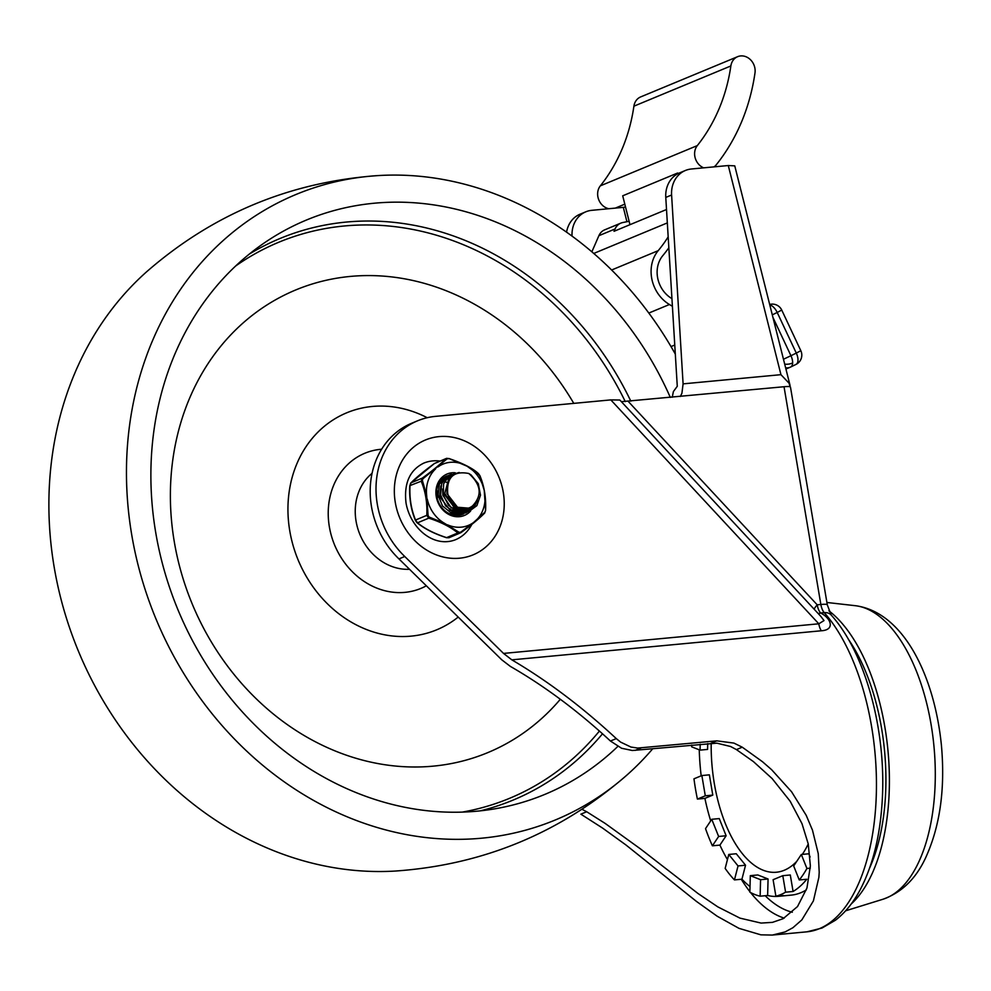 <?xml version="1.0" encoding="UTF-8"?>
<svg xmlns="http://www.w3.org/2000/svg" width="991" height="991" viewBox="0 0 991 991"><rect width="100%" height="100%" fill="white"/><g stroke="black" fill="none" stroke-linecap="round" stroke-linejoin="round"><path stroke-width="1.49" d="M848.185 638.997A151.896 74.337 84.6 0 1 869.689 867.881M767.629 895.492L760.134 896.198A134.739 65.939 84.6 0 1 749.865 892.16L750.311 875.66L757.805 874.954L768.075 878.992L767.629 895.492A134.739 65.939 -95.4 0 0 778.629 896.31L791.227 895.121A134.739 65.939 -95.4 0 0 806.327 889.906M810.304 868.166L806.922 868.475A134.739 65.939 84.6 0 1 799.266 879.958L793.68 865.961L801.323 854.49L806.922 868.475M793.085 891.479L785.59 892.185A134.739 65.939 84.6 0 1 775.891 896.211L773.104 879.711L782.791 875.685L790.298 874.979L793.085 891.479A134.739 65.939 -95.4 0 0 806.773 879.252L799.266 879.958M778.629 896.31A134.739 65.939 -95.4 0 0 783.385 895.505L775.891 896.211M741.937 879.203L734.442 879.909A134.739 65.939 84.6 0 1 725.164 868.426L728.769 854.453L736.263 853.747L745.542 865.23L741.937 879.203A134.739 65.939 -95.4 0 0 750.014 886.586M719.912 845.1L712.405 845.806A134.739 65.939 84.6 0 1 705.53 828.625L711.761 819.284L719.255 818.591L726.13 835.76L719.912 845.1A134.739 65.939 -95.4 0 0 727.444 859.593M704.898 798.374L697.404 799.08A134.739 65.939 84.6 0 1 693.973 778.815L701.863 775.544L709.37 774.838L712.789 795.104L704.898 798.374A134.739 65.939 -95.4 0 0 710.708 820.858M699.262 749.815A134.739 65.939 -95.4 0 0 701.182 775.829M707.71 743.572L707.562 749.419L700.055 750.125L691.693 746.842A134.739 65.939 84.6 0 1 691.681 745.071M782.791 875.685L785.59 892.185M801.323 854.49L808.817 853.784L810.105 857.017M700.216 744.266L700.055 750.125M712.789 795.104L705.295 795.81L697.404 799.08M701.863 775.544L705.295 795.81M726.13 835.76L718.636 836.466L712.405 845.806M711.761 819.284L718.636 836.466M745.542 865.23L738.047 865.936L734.442 879.909M728.769 854.453L738.047 865.936M768.075 878.992L760.58 879.698L760.134 896.198M750.311 875.66L760.58 879.698M828.885 610.803A158.919 77.769 84.6 0 1 888.469 756.443A158.919 77.769 84.6 0 1 851.195 904.003M820.87 616.427L824.004 620.577L818.801 623.797A12.437 6.082 -95.4 0 0 819.78 627.625A12.437 6.082 -95.4 0 0 821.304 630.771C835.809 629.929 830.594 617.765 820.598 613.008A12.437 6.305 -58 0 1 818.12 613.466M820.895 616.452L619.846 400.03L610.815 399.893L435.582 416.356A82.91 71.488 67.5 0 0 417.496 420.841A82.91 71.488 67.5 0 0 404.762 556.496L503.527 653.416L511.839 659.845C547.726 680.99 582.535 707.252 616.278 738.605L620.626 742.123L630.933 747.041L637.696 748.069L716.815 740.847L733.91 743.089L742.259 747.189L762.475 761.72L771.617 769.697L791.574 791.759L806.178 815.283L812.471 830.136L818.256 853.635L819.21 872.303L818.888 877.295L813.4 900.893L801.843 919.896L792.924 927.712L785.12 931.924L772.311 935.07L760.877 934.835L738.976 928.344L717.174 916.217L696.388 901.364L625.953 844.976L602.602 828.092L580.862 814.168L586.697 811.753L605.092 823.372L640.694 849.064L698.048 893.548L717.868 906.901L739.955 918.124L761.1 923.079L772.472 922.361L783.101 918.707L797.52 906.554L806.934 888.06L810.378 865.936L808.247 843.948L801.979 823.632L790.199 801.285L772.125 778.567L753.383 761.571L736.437 749.605L730.59 746.508L716.877 743.163L632.32 750.497L621.568 748.255L610.444 741.033C577.988 710.993 544.641 686.119 510.377 666.41L501.743 659.795L398.952 558.912L404.762 556.496M806.909 931.825L822.022 928.034L835.463 920.218C845.236 912.637 853.548 902.33 860.399 889.323C873.009 864.994 880.305 835.14 882.275 799.762C886.338 730.615 865.539 653.069 831.176 615.027A12.437 9.006 138.6 0 0 824.264 612.661A12.437 6.082 -95.4 0 1 822.183 609.168A12.437 6.082 -95.4 0 1 820.858 604.473A12.437 1.623 -9.6 0 1 826.791 604.46A12.437 1.623 -9.6 0 1 827.299 604.82L790.471 387.072A12.437 1.623 170.4 0 0 789.963 386.725A12.437 1.623 170.4 0 0 784.03 386.738L820.858 604.473L817.203 604.82A12.437 6.082 -95.4 0 0 818.516 609.515A12.437 6.082 -95.4 0 0 820.598 613.008L824.264 612.661A172.744 84.532 84.6 0 1 876.416 789.765A172.744 84.532 84.6 0 1 819.322 928.703A172.744 84.532 84.6 0 1 806.909 931.825L772.311 935.07M471.84 524.388A41.461 35.75 -112.5 0 1 455.476 539.736C433.996 548.172 410.509 528.488 406.037 503.056C403.783 483.422 409.667 470.118 423.702 463.144A41.461 35.75 -112.5 0 1 440.054 461.05M582.039 809.3L586.684 811.753M398.952 558.912A82.91 71.488 -112.5 0 1 411.686 423.244L417.496 420.841M784.03 386.738L621.382 401.677M665.779 197.42L671.601 195.004A27.637 23.834 -112.5 0 1 676.642 177.29A27.637 23.834 -112.5 0 1 685.376 170.489L679.566 172.905A27.637 23.834 67.5 0 0 670.82 179.705A27.637 23.834 67.5 0 0 665.779 197.42L677.274 386.279L673.385 391.581L672.245 397.242M680.359 396.474L681.919 393.254L683.096 383.864L780.945 374.672L789.059 383.195L790.137 386.787M780.945 374.672L728.286 165.534L734.765 165.856L790.062 385.437M572.042 236.118A27.637 23.834 -112.5 0 1 577.096 218.602A27.637 23.834 -112.5 0 1 585.83 211.801A27.637 23.834 -112.5 0 1 591.85 210.315L623.314 207.354L626.931 221.711M585.83 211.801L580.008 214.217A27.637 23.834 67.5 0 0 571.274 221.018A27.637 23.834 67.5 0 0 566.567 232.179M625.556 207.082L623.314 207.354M685.376 170.489A27.637 23.834 -112.5 0 1 691.408 168.99L728.286 165.534M671.601 195.004L683.096 383.864M703.672 167.838A13.824 11.917 -112.5 0 1 697.305 145.603A180.994 156.07 67.5 0 0 730.862 65.951A13.824 11.917 -112.5 0 1 737.638 56.673A13.824 11.917 -112.5 0 1 740.649 55.93A13.824 11.917 -112.5 0 1 754.993 72.925A208.63 179.904 -112.5 0 1 716.307 164.741A13.824 11.917 -112.5 0 1 714.053 166.872M737.638 56.673L640.669 96.92A13.824 11.917 67.5 0 0 633.906 106.186A180.994 156.07 -112.5 0 1 600.335 185.85A13.824 11.917 67.5 0 0 598.601 199.389A13.824 11.917 67.5 0 0 608.771 208.717M629.979 224.684L622.707 195.809L677.658 173.004A13.824 11.917 67.5 0 0 678.166 173.536M769.796 304.955A10.368 5.24 63.9 0 1 772.67 306.417A10.368 5.24 63.9 0 1 777.204 312.462L781.738 310.059A10.368 10.368 0 0 0 769.673 304.46M785.603 367.772A10.368 8.931 -112.5 0 0 790.062 367.302A10.368 8.931 -112.5 0 0 790.496 367.104A10.368 5.24 -116.1 0 0 790.645 367.029L795.996 364.415A10.368 10.368 0 0 0 800.827 350.703L796.293 353.093A10.368 5.24 63.9 0 1 797.99 360.315A10.368 5.24 63.9 0 1 795.996 364.415A10.368 5.24 63.9 0 1 795.847 364.477L790.793 366.955M677.832 173.71L677.658 173.004M598.886 235.697L615.039 228.983A13.824 11.917 -112.5 0 1 618.186 224.746A13.824 11.917 -112.5 0 1 620.849 223.124L604.696 229.838A13.824 11.917 67.5 0 0 602.02 231.448A13.824 11.917 67.5 0 0 598.886 235.697L591.862 251.825M672.406 306.281L669.433 304.51A34.549 29.792 -112.5 0 1 651.905 279.313A34.549 29.792 -112.5 0 1 658.185 250.673A156.64 135.073 67.5 0 0 668.182 236.861M668.851 247.775A163.552 141.032 -112.5 0 1 662.781 255.653A27.5 23.71 67.5 0 0 671.725 298.514L671.948 298.65M615.039 228.983L614.036 231.299L666.522 209.51M620.849 223.124A13.824 11.917 -112.5 0 1 622.794 222.541L629.124 221.266M675.317 354.084A338.563 291.936 67.5 0 0 378.364 175.568C290.413 181.749 213.189 213.796 146.705 271.707A338.563 291.936 67.5 0 0 54.158 567.025A338.563 291.936 67.5 0 0 395.446 871.039C483.397 864.858 560.621 832.812 627.105 774.9A338.563 291.936 67.5 0 0 652.759 748.725M378.364 175.568A338.563 291.936 67.5 0 0 131.729 534.83A338.563 291.936 67.5 0 0 330.957 809.511A338.563 291.936 67.5 0 0 627.105 774.9M670.312 397.416A310.926 268.103 67.5 0 0 261.81 244.653A310.926 268.103 67.5 0 0 155.723 532.576A310.926 268.103 67.5 0 0 495.884 808.644A310.926 268.103 67.5 0 0 617.814 746.434M480.35 810.836A304.014 262.144 67.5 0 0 602.516 733.774M462.277 812.1A301.029 259.568 67.5 0 0 599.431 731.024M573.777 403.374A250.475 215.976 67.5 0 0 306.194 285.978A250.475 215.976 67.5 0 0 174.28 541.73A250.475 215.976 67.5 0 0 335.169 750.955A250.475 215.976 67.5 0 0 560.336 699.262M630.821 401.132A304.014 262.144 67.5 0 0 249.298 254.105M625.271 401.603A301.029 259.568 67.5 0 0 235.635 266.009M427.22 417.719A117.458 101.28 67.5 0 0 324.466 426.204A117.458 101.28 67.5 0 0 289.768 530.879A117.458 101.28 67.5 0 0 458.201 617.059M447.56 484.314L446.879 493.53L457.817 507.59L466.315 508.643M447.697 493.196A17.268 14.89 67.5 0 0 469.325 507.801A17.268 14.89 67.5 0 0 472.633 505.806C482.444 495.351 481.168 484.574 468.793 473.487C453.667 470.638 446.631 477.204 447.697 493.196M449.877 478.826L448.403 480.065L444.464 494.534L455.191 508.507L467.913 508.296M468.458 508.123L453.729 506.934L445.269 494.199M464.358 509.82L465.671 509.201M465.857 509.101L466.749 508.569M467.207 508.47L466.365 508.953M466.303 508.99L451.301 507.949L442.841 495.215L442.717 488.997M440.908 485.838L439.608 496.553L450.348 510.526L463.243 510.216M463.429 510.117L464.37 509.535M464.618 509.374L465.423 508.767M465.881 508.705L465.076 509.287M464.866 509.424L463.949 509.969M463.875 510.006L461.942 510.861M461.459 511.009L460.827 511.22M461.001 511.121L461.955 510.551M462.202 510.377L463.02 509.758M463.293 509.523L464.011 508.854M464.482 508.841L463.751 509.485M463.491 509.696L462.661 510.291M462.438 510.439L461.521 510.972M437.997 497.222L437.861 491.003M457.086 512.83L458.399 512.223M458.585 512.124L459.527 511.554M459.774 511.381L460.592 510.761M460.865 510.538L461.595 509.845M461.88 509.56L462.537 508.792M463.045 508.829L462.351 509.56M462.079 509.832L461.323 510.489M461.063 510.699L460.233 511.294M460.01 511.443L459.093 511.975M459.031 512.013L457.099 512.88M454.658 513.846L455.971 513.227M456.157 513.127L457.099 512.558M457.346 512.384L458.164 511.765M458.437 511.542L459.18 510.848M459.452 510.563L460.121 509.795M460.394 509.436L461.001 508.581M461.533 508.668L460.902 509.498M460.629 509.82L459.935 510.563M459.651 510.836L458.895 511.505M458.635 511.703L457.805 512.31M457.594 512.446L456.665 512.991M456.603 513.016L454.671 513.883M452.367 514.787L453.556 514.23M453.729 514.131L454.671 513.561M454.931 513.4L455.749 512.768M456.021 512.545L456.74 511.851M457.024 511.567L457.693 510.799M457.978 510.439L458.585 509.585M458.845 509.151L459.39 508.172M459.96 508.346L459.39 509.275M459.118 509.671L458.486 510.501M458.201 510.836L457.508 511.579M457.235 511.839L456.479 512.508M456.219 512.719L455.389 513.313M455.166 513.449L454.237 513.995M454.175 514.019L452.404 514.8M452.503 514.403L453.321 513.784M453.593 513.549L454.324 512.867M454.609 512.57L455.278 511.802M455.55 511.443L456.157 510.588M456.43 510.154L456.975 509.176M457.223 508.668L457.706 507.541M458.313 507.801L457.805 508.866M457.545 509.349L456.962 510.278M455.773 511.839L455.08 512.582M454.807 512.842L454.051 513.511M453.791 513.722L452.961 514.317M454.634 505.757L454.312 507.293M453.457 509.808L452.949 510.873M452.689 511.356L452.119 512.285M451.846 512.694L451.215 513.524M453.68 505.014A17.268 14.89 -112.5 0 1 453.469 506.76M452.751 509.51A17.268 14.89 -112.5 0 1 452.292 510.65M452.02 511.22A17.268 14.89 -112.5 0 1 451.524 512.149M451.252 512.582A17.268 14.89 -112.5 0 1 450.657 513.449M451.277 514.453L451.908 513.871M452.181 513.573L452.85 512.805M453.122 512.458L453.729 511.591M454.002 511.158L454.547 510.192M454.795 509.671L455.278 508.544M455.501 507.937L455.897 506.599M456.541 506.971L456.12 508.222M455.885 508.804L455.377 509.87M455.117 510.353L454.547 511.282M454.262 511.678L453.63 512.508M453.358 512.842L452.664 513.586M452.379 513.858L451.623 514.515M454.646 515.258L455.947 513.338M456.876 511.567L457.223 510.749M457.384 510.353L457.718 509.386M447.647 482.914L447.028 482.567M446.582 482.344L445.715 481.936M443.658 481.192L440.772 480.598M456.108 515.382L458.375 512.335M459.304 510.551L459.651 509.746M459.799 509.349L460.134 508.383M446.074 480.189L441.751 479.495M457.508 515.394L460.803 511.331M461.719 509.547L462.066 508.742M448.502 479.173L442.791 478.529M458.858 515.283L463.218 510.328M450.447 478.034L443.869 477.674M460.171 515.06L465.646 509.312M451.549 476.733L444.984 476.931M461.422 514.738L468.074 508.309M452.8 475.556L446.148 476.312M462.562 514.341L468.619 509.931L470.552 507.219M454.274 474.478L445.863 476.56L439.335 484.277L438.072 495.252L442.543 506.017L451.4 513.115L461.905 514.292L470.836 509.151L473.549 505.137M451.438 474.144L448.551 475.407L441.689 483.459L440.611 494.967L445.665 505.893L455.08 512.595L465.758 512.929L474.28 506.897L477.389 500.393M459.229 472.472L449.48 475.37L443.621 483.806L443.262 495.054L448.589 505.484L457.978 511.752L468.495 511.827L476.869 505.658L480.499 495.19L478.306 483.719L471.047 474.887L468.793 473.487M484.24 490.421A33.161 28.603 67.5 0 0 478.071 476.349A33.161 28.603 67.5 0 0 467.108 466.228L479.669 475.407L484.24 490.421L485.578 510.489C486.197 497.854 484.302 486.234 479.879 475.63A1.722 0.805 157.9 0 0 479.669 475.407L478.653 473.971A1.722 1.152 128.9 0 0 478.368 473.537C472.88 468.396 463.008 463.367 448.762 458.449L467.108 466.228M427.257 499.043A33.161 28.603 67.5 0 0 433.426 513.115A33.161 28.603 67.5 0 0 444.389 523.236L429.115 517.042L428.1 515.605L426.663 495.401L422.339 480.375L422.872 478.802L447.114 458.833L448.663 458.697M449.604 537.357L446.607 537.618C434.442 533.703 424.755 528.773 417.533 522.814L415.563 520.027C411.228 509.659 409.37 498.275 409.989 485.887L411.005 482.828C416.381 477.389 424.21 470.948 434.492 463.478L445.727 458.821A1.722 1.375 45 0 1 447.114 458.833M422.339 480.375A1.722 0.805 -22.1 0 0 421.212 481.217C425.548 491.586 427.406 502.97 426.799 515.357L415.563 520.027A1.722 0.805 157.9 0 0 415.464 520.548C411.042 509.944 409.134 498.324 409.754 485.677L421.212 481.217L422.24 478.17L411.005 482.828A1.722 1.375 -135 0 0 410.77 483.001L434.467 463.478L446.322 458.449L448.737 458.56L445.727 458.821C440.363 464.246 432.534 470.7 422.24 478.17L422.872 478.802M447.065 458.276L445.727 458.821M460.84 532.687L459.316 533.319L460.84 532.687C471.146 525.218 478.975 518.764 484.326 513.35A1.722 1.375 -135 0 0 484.562 513.165C479.124 518.677 471.22 525.18 460.865 532.687L449.022 537.717L446.582 537.729C434.256 533.765 424.383 528.736 416.963 522.641A1.722 1.152 128.9 0 0 417.533 522.814L428.769 518.157L429.115 517.042L426.799 515.357L428.769 518.157C440.945 522.071 450.632 527.001 457.842 532.947L459.316 533.319L460.666 532.179L459.106 532.316L444.389 523.236M455.265 472.781A22.459 19.362 67.5 0 0 452.169 472.769A22.459 19.362 67.5 0 0 436.226 496.429A22.459 19.362 67.5 0 0 459.341 516.695A22.459 19.362 67.5 0 0 470.626 510.972M463.875 513.759A20.724 17.875 -112.5 0 1 462.884 514.218A20.724 17.875 -112.5 0 1 458.251 515.345A20.724 17.875 -112.5 0 1 437.526 499.315A20.724 17.875 -112.5 0 1 446.991 475.928A20.724 17.875 -112.5 0 1 447.424 475.754M410.509 502.115L411.104 505.757M435.52 468.966A33.161 28.603 67.5 0 0 426.663 495.401M447.486 524.821A33.161 28.603 67.5 0 0 473.475 522.567L460.666 532.179M485.578 510.489L484.562 513.165A1.722 1.375 -135 0 0 484.896 512.211L473.475 522.567M475.977 520.498A33.161 28.603 67.5 0 0 484.834 494.063M464.011 464.655A33.161 28.603 67.5 0 0 438.034 466.897M415.663 520.758A1.722 0.805 157.9 0 1 415.464 520.548L416.963 522.641A1.722 1.152 128.9 0 1 416.691 522.207M410.497 483.459A1.722 1.375 -135 0 1 410.77 483.001L409.915 485.54M479.879 475.928A1.722 0.805 157.9 0 0 479.879 475.63L478.368 473.537A1.722 1.152 128.9 0 0 477.897 473.351M446.607 537.618L457.842 532.947A1.722 1.152 -51.1 0 0 459.106 532.316M485.429 510.638L484.896 512.211M882.919 899.258C901.612 892.569 915.808 878.831 925.52 858.033C939.976 826.618 945.29 789.158 941.45 745.653C934.563 675.738 903.346 611.992 855.344 605.699A148.192 72.529 84.6 0 1 933.968 746.384A148.192 72.529 84.6 0 1 882.919 899.258L845.62 910.803M711.204 743.238A110.558 54.109 -95.4 0 0 773.86 872.353A110.558 54.109 -95.4 0 0 796.776 861.315M802.301 854.403A110.558 54.109 -95.4 0 0 808.247 843.923M741.268 879.265A160.307 78.45 -95.4 0 0 749.877 891.652M750.571 892.544A160.307 78.45 -95.4 0 0 784.203 918.124M792.317 912.24A154.088 75.403 84.6 0 1 765.188 895.715M503.279 492.341A62.185 53.625 67.5 0 0 439.001 436.622A62.185 53.625 67.5 0 0 395.298 502.487A62.185 53.625 67.5 0 0 459.564 558.206A62.185 53.625 67.5 0 0 503.279 492.341M511.839 659.845L821.304 630.771M736.437 749.605L742.259 747.189M710.993 743.262L716.815 740.847M635.206 750.373L641.016 747.97M610.444 741.033L616.278 738.605M610.815 399.893L818.801 623.797L503.527 653.416M814.107 609.155A12.437 2.49 -42.9 0 1 817.203 604.82L628.207 401.38M697.305 145.603L600.335 185.85M730.862 65.951L633.906 106.186M772.286 314.865L777.204 312.462L796.293 353.093L790.942 355.719L772.918 317.355M784.699 364.155A10.368 6.516 2.2 0 0 792.639 362.929A10.368 5.24 -116.1 0 0 790.942 355.719L783.46 359.25M785.925 369.011L790.062 367.302A10.368 10.368 0 0 0 790.645 367.029A10.368 5.24 -116.1 0 0 792.639 362.929M648.82 313.057L669.433 304.51M658.185 250.673L611.608 270.01M671.006 346.577L674.772 345.017M593.745 253.448L667.339 222.901M381.622 449.233A73.161 63.077 67.5 0 0 329.359 526.791A73.161 63.077 67.5 0 0 426.341 585.792M372.071 473.314A53.551 46.168 67.5 0 0 356.066 521.179A53.551 46.168 67.5 0 0 409.531 569.292M855.344 605.699L826.903 602.478M831.176 615.027L827.299 604.82M624.813 204.158L615.312 208.11M781.738 310.059L800.827 350.703M466.798 508.854L467.603 508.519M464.37 509.857L465.175 509.523M452.441 514.812L453.06 514.552"/></g></svg>
